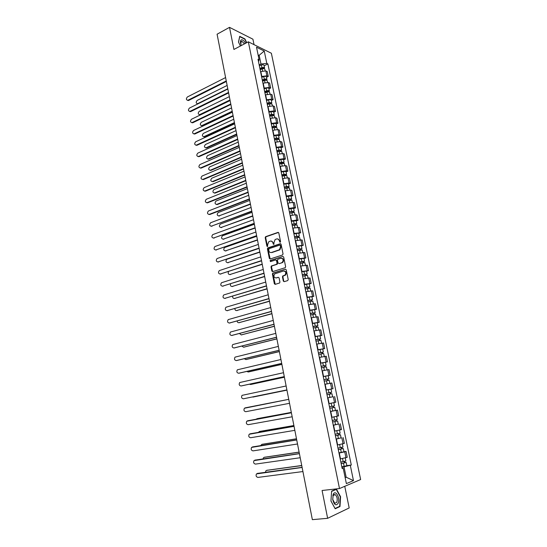 <?xml version="1.0" encoding="UTF-8"?>
<svg xmlns="http://www.w3.org/2000/svg" width="547" height="547" viewBox="0 0 547 547"><rect width="100%" height="100%" fill="white"/><g stroke="black" fill="none" stroke-linecap="round" stroke-linejoin="round"><path stroke-width="0.82" d="M280.187 242.335L280.549 241.596L278.813 232.974L277.958 232.4L265.575 236.707L265.206 237.672L266.902 246.205L267.592 246.553L267.627 244.776L268.782 241.712L270.293 241.118C271.64 240.824 272.536 241.439 272.987 242.964L273.206 244.078L273.91 244.42L273.938 242.642L275.1 239.565L276.638 238.957C277.999 238.663 278.908 239.278 279.36 240.81L280.187 242.335M241.295 41.333L240.769 44.034M283.291 281.049L284.153 281.664L287.681 280.604L288.221 279.565L286.245 269.801L285.384 269.199L272.748 273.165L272.427 274.095L274.341 283.743L275.189 284.358L279.613 282.977L279.92 282.061L279.093 277.91L278.238 277.295L276.153 277.938C273.78 277.548 273.309 276.18 274.738 273.835L283.469 271.018C285.869 271.374 286.361 272.741 284.939 275.12L282.765 275.962L282.45 276.885L283.291 281.049L284.187 281.65M339.496 488.546L322.08 490.495L327.639 518.31L312.364 519.65L217.084 34.215L229.508 27.35L233.925 49.456L248.338 41.818L339.496 488.546L360.644 479.541L271.36 53.244L248.338 41.818M282.519 254.984L283.045 253.945L281.096 244.304L280.242 243.723L267.784 247.928L267.428 248.878L269.322 258.41L270.156 258.998L282.519 254.984M283.667 257.015L285.623 266.71L285.302 267.647L272.666 271.64L271.825 271.038L271.011 266.929L271.339 265.992L276.522 264.31L277.049 263.271L276.502 260.543L275.647 259.948L270.464 261.616L270.109 260.55L282.806 256.42L283.667 257.015M254.04 44.649L252.919 39.193L229.508 27.35M327.639 518.31L349.191 507.944L344.754 486.31M261.548 76.477L266.881 75.814L265.869 70.919L260.536 71.575M265.869 70.919L267.251 71.548L268.262 76.436L266.505 77.291M266.881 75.814L268.262 76.436M268.898 88.867L270.669 88.026L269.65 83.11L268.269 82.515L262.922 83.178M263.941 88.115L269.288 87.438L270.669 88.026M271.312 100.511L273.083 99.684L272.057 94.74L270.683 94.173L265.329 94.857M266.348 99.821L271.709 99.13L273.083 99.684M273.732 112.231L275.517 111.417L274.485 106.446L273.117 105.906L267.743 106.603M268.768 111.595L274.15 110.891L275.517 111.417M276.173 124.012L277.965 123.219L276.926 118.214L275.558 117.708L270.17 118.425M271.203 123.444L276.597 122.719L277.965 123.219M278.621 135.868L280.426 135.088L279.387 130.056L278.02 129.584L272.618 130.316M273.657 135.369L279.059 134.63L280.426 135.088M281.09 147.799L282.902 147.04L281.855 141.974L280.488 141.529L275.079 142.282M276.126 147.362L281.541 146.603L282.902 147.04M283.572 159.799L285.397 159.054L284.344 153.96L282.977 153.55L277.555 154.316M278.608 159.43L284.037 158.657L285.397 159.054M286.074 171.874L287.907 171.149L286.84 166.021L285.486 165.645L280.043 166.425M281.103 171.573L286.546 170.78L287.907 171.149M288.584 184.024L290.43 183.313L289.356 178.158L288.002 177.809L282.553 178.609M283.613 183.792L289.076 182.978L290.43 183.313M291.113 196.25L292.966 195.559L291.893 190.37L290.539 190.055L285.069 190.876M286.143 196.086L291.613 195.258L292.966 195.559M293.657 208.551L295.524 207.874L294.436 202.657L293.089 202.369L287.606 203.21M288.686 208.455L294.17 207.607L295.524 207.874M296.221 220.926L298.094 220.27L297 215.019L295.653 214.766L290.163 215.621M291.243 220.899L296.748 220.038L298.094 220.27M298.799 233.378L300.679 232.742L299.585 227.456L292.727 228.113M293.821 233.425L300.679 232.742M301.39 245.911L303.277 245.288L302.176 239.969L295.312 240.68M296.412 246.027L303.277 245.288M303.995 258.519L305.896 257.917L304.788 252.564L297.917 253.329M299.018 258.704L305.896 257.917M306.621 271.209L308.535 270.628L307.421 265.24L300.535 266.061M301.643 271.469L308.535 270.628M309.267 283.975L311.188 283.414L310.06 277.992L303.168 278.867M304.282 284.31L311.188 283.414M311.92 296.823L313.855 296.283L312.727 290.826L305.814 291.756M306.942 297.233L313.855 296.283M314.593 309.752L316.542 309.233L315.4 303.742L308.487 304.727M309.616 310.245L316.542 309.233M317.287 322.764L319.243 322.265L318.094 316.74L311.168 317.786M312.31 323.332L319.243 322.265M319.995 335.858L321.964 335.379L320.809 329.82L313.869 330.921M315.017 336.508L321.964 335.379M322.723 349.041L324.699 348.576L323.537 342.983L316.59 344.145M317.745 349.765L324.699 348.576M320.515 363.222L327.455 361.861L326.285 356.234L319.325 357.451M320.487 363.105L327.455 361.861M328.077 375.68L330.231 375.235L329.055 369.567L322.08 370.845M323.25 376.534L330.231 375.235M326.033 390.066L333.02 388.691L331.838 382.982L324.85 384.322M326.033 390.052L333.02 388.691M330.231 397.327L327.639 397.895M328.829 403.659L335.824 402.23L334.634 396.493M330.429 411.453L337.458 410.086L330.45 411.549M331.646 417.354L338.655 415.864L337.458 410.086M338.251 424.11L333.28 425.292M334.477 431.139L341.499 429.586L340.296 423.768M341.096 437.86L336.125 439.132M337.335 445.012L344.364 443.391L343.147 437.538M343.96 451.699L346.025 451.405L344.747 451.843L338.99 453.06M340.207 458.981L347.242 457.299L346.025 451.405M259.169 64.908L260.974 63.999L259.223 55.507L258.116 54.974M258.321 55.965L264.249 51.035L266.82 63.404L260.974 63.999M258.485 61.585L259.1 59.767L256.516 47.213L264.249 51.035M345.136 477.627L346.155 477.216L344.015 466.803L351.297 465.046L267.88 63.91L266.82 63.404M350.319 465.422L353.471 480.615L346.367 483.61L343.188 468.15L342.046 467.931M259.1 59.767L258.006 59.247L342.169 468.54L343.188 468.15M246.731 42.666L244.919 38.926L239.709 36.328L238.485 42.071L240.406 46.016M339.988 506.536L340.583 496.738L336.439 489.086L331.619 491.131L330.949 501.031L335.181 508.785L339.988 506.536L339.031 506.625M345.082 477.346L346.155 477.216L353.471 480.615M344.015 466.803L341.868 467.076M264.126 65.784L267.88 63.91M346.846 465.627L351.297 465.046M280.242 242.307L279.832 240.865L277.739 238.916M271.374 241.077L273.459 243.018L273.862 244.454M278.471 232.454L266.054 236.769L265.685 237.733L267.551 246.574M280.741 243.771L268.262 247.982L267.907 248.933L270.17 258.998M280.31 245.528L279.715 245.118L268.912 248.728L268.782 250.622C269.227 252.14 270.122 252.762 271.469 252.488L279.435 249.753L280.549 246.704L280.31 245.528L280.782 245.582L280.071 245.159M270.922 252.584L271.469 252.488M280.782 245.582L281.021 246.759L279.907 249.808L271.948 252.536M276.112 259.989L276.973 260.584L277.52 263.312L277.192 264.249L272.003 265.931L271.483 266.963L272.693 271.627M282.806 256.42L270.71 260.522L270.553 261.589M281.753 262.649L282.279 262.369C283.756 259.996 283.284 258.622 280.871 258.266L277.794 259.292L277.459 260.228L278.006 262.963L279.332 263.599L282.751 262.41C284.187 260.351 283.859 258.963 281.753 258.232M282.225 262.683L279.332 263.599M284.296 270.977C286.437 271.661 286.806 273.049 285.411 275.148L283.237 275.982L282.922 276.905L283.756 281.069M278.238 277.295L276.632 277.958M285.384 269.199L273.226 273.199L272.905 274.122L275.237 284.344M260.14 69.626L262.191 68.915C263.613 68.532 264.495 68.621 264.83 69.195L265.145 70.707M259.975 68.833L262.286 68.033L263.551 68.17L263.169 68.696M227.135 85.441L197.2 100.402C195.764 102.084 195.881 103.192 197.556 103.711L227.784 88.737M259.88 68.368L261.931 67.664C263.353 67.274 264.235 67.363 264.57 67.937L264.064 68.71M259.333 65.715L261.384 65.004C262.806 64.614 263.681 64.703 264.023 65.284L264.57 67.937M197.768 103.951L197.303 103.745M263.004 67.917L263.285 68.69M226.355 81.462L188.66 100.45L187.512 100.361M225.59 77.571L187.402 96.963C185.953 98.679 186.076 99.8 187.758 100.327L226.253 80.942M262.519 81.188L264.577 80.491C266.006 80.108 266.881 80.19 267.216 80.737L267.545 82.31M262.348 80.375L264.666 79.588L265.931 79.705L265.555 80.272M229.337 96.641L199.252 111.328C197.802 113.038 197.932 114.138 199.648 114.644L229.986 99.957M262.259 79.93L264.317 79.226C265.746 78.843 266.621 78.925 266.957 79.479L266.389 80.265M261.705 77.257L263.77 76.553C265.192 76.163 266.068 76.252 266.403 76.812L266.957 79.479M230.082 100.436L200.489 114.767L199.375 114.685M265.391 79.465L265.76 80.252M264.912 92.826L266.984 92.135C268.413 91.752 269.288 91.828 269.623 92.354L269.958 93.988M264.734 91.985L267.066 91.205L268.331 91.315L267.962 91.917M231.545 107.909L201.317 122.316C199.853 124.046 199.997 125.154 201.754 125.639L232.202 111.239M264.645 91.554L266.717 90.864C268.146 90.481 269.028 90.556 269.356 91.089L268.707 91.896M264.092 88.867L266.163 88.17C267.592 87.787 268.474 87.862 268.803 88.402L269.356 91.089M232.29 111.704L202.554 125.762L201.46 125.687M267.791 91.089L268.262 91.889M245.582 43.275C244.065 40.642 242.629 39.507 241.268 39.863C240.126 40.738 240.147 42.625 241.336 45.531M238.533 42.174L239.709 36.656L244.762 39.172L246.512 42.782M244.502 43.849L241.897 41.278L241.268 41.346M333.219 494.379L332.726 499.507C334.155 504.854 335.947 506.139 338.101 503.356C340.542 498.392 335.482 489.039 333.219 494.379M333.123 495.541L332.747 499.425L334.75 503.343L336.815 502.344C337.684 499.055 337.137 496.464 335.167 494.57L333.123 495.541M331.598 491.391L336.275 489.408L340.282 496.82L339.708 506.31L335.051 508.484L330.949 500.984M335.482 489.49L336.275 489.408M228.605 92.922L190.718 111.561L189.597 111.479M227.839 89.031L189.467 108.067C187.997 109.803 188.134 110.932 189.857 111.431L228.509 92.422M230.868 104.456L192.797 122.74L191.689 122.658M230.102 100.559L191.532 119.232C190.055 120.996 190.199 122.125 191.97 122.61L230.772 103.971M267.319 104.532L269.397 103.848L272.037 104.046L272.385 105.728M267.141 103.67L269.48 102.898L270.744 102.993L270.382 103.629M233.767 119.239L203.395 133.372C201.911 135.123 202.069 136.23 203.867 136.695L234.431 122.59M267.052 103.253L269.131 102.569L271.777 102.768L271.025 103.602M266.498 100.545L268.577 99.862C270.006 99.479 270.888 99.547 271.216 100.067L271.777 102.768M234.513 123.034L204.633 136.825L203.559 136.75M270.204 102.781L270.799 103.602M269.739 116.306L271.825 115.636L274.471 115.8L274.833 117.543M269.555 115.417L271.9 114.665L273.172 114.74L272.816 115.417M236.01 130.63L205.481 144.483C203.99 146.261 204.161 147.369 205.993 147.813L236.666 134.008M269.473 115.02L271.558 114.35L274.204 114.514L273.35 115.383M268.912 112.299L270.997 111.622L273.644 111.8L274.204 114.514M236.755 134.432L206.725 147.943L205.672 147.875M272.632 114.542L273.343 115.376M272.174 128.155L274.273 127.492L276.919 127.629L277.295 129.427M271.989 127.246L274.341 126.494L275.613 126.562L275.264 127.273M238.26 142.097L207.58 155.663C206.075 157.461 206.26 158.575 208.133 158.992L238.923 145.488M271.907 126.863L274.006 126.193L276.652 126.336L275.797 127.232M271.346 124.121L273.438 123.458L276.085 123.601L276.652 126.336M239.005 145.899L208.824 159.129L207.798 159.068M275.079 126.371L275.784 127.171M233.145 116.053L194.882 133.974L193.795 133.899M232.379 112.156L193.617 130.466C192.127 132.251 192.284 133.379 194.096 133.844L233.056 115.588M235.436 127.718L196.982 145.283L195.915 145.215M234.67 123.82L195.717 141.762C194.206 143.574 194.376 144.702 196.229 145.146L235.347 127.273M237.74 139.458L199.087 156.647L198.048 156.586M236.974 135.553L197.823 153.119C196.305 154.958 196.489 156.086 198.376 156.51L237.651 139.027M274.628 140.073L276.734 139.417L279.38 139.533L279.763 141.393M274.43 139.136L276.803 138.405L278.074 138.459L277.726 139.205M240.523 153.625L209.692 166.903C208.175 168.729 208.373 169.837 210.287 170.24L241.193 157.037M274.355 138.774L276.461 138.118L279.114 138.227L278.259 139.164M273.794 136.018L275.893 135.362L278.546 135.478L279.114 138.227M241.268 157.433L210.91 170.39L209.939 170.322M277.534 138.275L278.232 139.034M240.058 151.266L201.214 168.086L200.195 168.032M239.292 147.362L199.942 164.551C198.411 166.411 198.609 167.539 200.537 167.943L239.976 150.856M277.09 152.066L279.202 151.423L281.855 151.505L282.252 153.42M276.891 151.109L279.271 150.377L280.543 150.418L280.201 151.204M242.793 165.221L211.812 178.206C210.287 180.045 210.492 181.166 212.441 181.556L243.47 168.661M276.823 150.76L278.936 150.11L281.589 150.193L280.741 151.163M276.249 147.984L278.361 147.334L281.014 147.43L281.589 150.193M243.545 169.03L213.063 181.686L212.441 181.556M280.009 150.254L280.7 150.972M242.389 163.143L203.347 179.587L202.705 179.443L242.307 162.753M241.624 159.239L202.069 176.045C200.53 177.919 200.742 179.054 202.705 179.443M279.572 164.134L281.698 163.498L284.351 163.546L284.761 165.529M279.373 163.15L283.031 162.459L282.696 163.28M245.083 176.893L213.911 189.59C212.414 191.436 212.639 192.558 214.581 192.941L245.76 180.346M279.298 162.815L281.425 162.179L284.078 162.233L283.23 163.232M278.731 160.025L280.85 159.389L283.503 159.45L284.078 162.233M245.835 180.701L215.203 193.064L214.253 193.023M282.498 162.309L283.182 162.985M244.735 175.095L205.494 191.156L204.53 191.108M243.969 171.184L204.181 187.621C202.67 189.501 202.896 190.636 204.852 191.026L244.659 174.719M282.067 176.271L284.201 175.649L286.86 175.669L287.278 177.707M281.862 175.266L285.534 174.568L285.206 175.43M247.388 188.626L216.024 201.043C214.561 202.896 214.8 204.01 216.735 204.4L248.071 192.1M281.794 174.944L283.927 174.322L286.587 174.343L285.746 175.382M281.22 172.141L283.346 171.512L286.006 171.546L286.587 174.343M248.14 192.435L217.357 204.51L216.434 204.475M285.001 174.431L285.678 175.067M247.094 187.122L207.655 202.793L206.718 202.752M246.328 183.204L206.294 199.265C204.824 201.152 205.063 202.287 207.012 202.677L247.025 186.766M284.584 188.489L289.384 187.867L289.814 189.966M284.365 187.457L288.05 186.759L287.729 187.655M249.705 200.434L218.144 212.564C216.721 214.417 216.968 215.532 218.896 215.921L250.389 203.928M284.303 187.156L286.443 186.534L289.103 186.534L288.269 187.6M283.729 184.332L285.862 183.71L288.522 183.71L289.103 186.534M250.458 204.243L218.622 215.99M287.517 186.63L288.194 187.231M249.466 199.217L209.829 214.492L208.92 214.465M248.7 195.3L208.428 210.985C206.992 212.872 207.238 214.007 209.186 214.397L249.405 198.882M287.107 200.776L291.92 200.134L292.365 202.301M286.888 199.717L290.587 199.019L290.272 199.956M252.037 212.304L220.284 224.154C218.889 226.007 219.156 227.121 221.077 227.504L252.728 215.826M286.833 199.436L291.64 198.793L290.806 199.901M286.245 196.599L291.052 195.956L291.64 198.793M252.789 216.127L220.831 227.573M290.054 198.903L290.717 199.464M251.859 211.388L211.135 226.246M251.087 207.47L210.574 222.766C209.166 224.653 209.433 225.795 211.368 226.178L251.798 211.074M289.65 213.145L294.471 212.482L294.936 214.711M289.431 212.058L293.13 211.354L292.823 212.332M254.382 224.256L222.431 235.805C221.07 237.665 221.35 238.779 223.265 239.162L255.073 227.791M289.377 211.792L294.197 211.128L293.26 211.771L293.363 212.27M288.789 208.933L293.602 208.277L294.197 211.128M255.134 228.072L223.053 239.217M292.604 211.251L293.26 211.771M254.259 223.634L213.364 238.089M253.493 219.709L212.728 234.622C211.361 236.509 211.641 237.651 213.569 238.034L254.205 223.333M292.207 225.59L297.042 224.906L297.52 227.196M291.982 224.475L295.695 223.771L295.25 224.065L295.394 224.79M256.741 236.27L224.591 247.524C223.272 249.384 223.559 250.505 225.467 250.888L257.439 239.832M291.934 224.229L296.761 223.545L295.824 224.161L295.941 224.721M291.339 221.35L296.166 220.673L296.761 223.545M257.493 240.092L225.282 250.936M295.168 223.682L295.824 224.161M256.68 235.955L215.607 250.013M255.907 232.031L214.903 246.547C213.569 248.441 213.863 249.576 215.778 249.965L256.625 235.675M294.785 238.109L299.626 237.405L300.118 239.757M294.553 236.974L298.279 236.263L297.821 236.543L297.985 237.316M259.114 248.365L226.766 259.319C225.48 261.179 225.781 262.293 227.682 262.676L259.818 251.941M294.505 236.742L299.346 236.037L298.395 236.619L298.525 237.254M293.91 233.849L298.751 233.145L299.346 236.037M259.866 252.188L227.531 262.717M297.753 236.188L298.395 236.619M259.114 248.352L217.863 261.999M258.341 244.427L217.084 258.54C215.785 260.434 216.092 261.575 218.007 261.958L259.059 248.092M297.377 250.711L302.231 249.979L302.73 252.406M297.137 249.548L300.877 248.83L300.412 249.097L300.59 249.931M228.53 271.572C227.825 273.432 228.284 274.416 229.911 274.539L262.211 264.126M297.096 249.336L301.944 248.605L300.987 249.158L301.13 249.856M296.495 246.423L301.342 245.699L301.944 248.605M262.252 264.351L229.795 274.567M300.351 248.769L300.987 249.158M261.562 260.823L220.14 274.061M260.789 256.892L219.279 270.608C218.021 272.502 218.342 273.644 220.243 274.026L261.514 260.584M299.982 263.387L304.85 262.642L305.363 265.124M299.735 262.198L303.489 261.48L303.024 261.733L303.209 262.622M230.54 283.872C230.184 285.602 230.725 286.464 232.147 286.471L264.611 276.385M299.701 262.006L304.563 261.254L303.592 261.781L303.749 262.546M299.093 259.073L303.961 258.328L304.563 261.254M264.652 276.591L232.072 286.491M302.963 261.432L303.592 261.781M264.023 273.37L222.424 286.19M263.251 269.445L221.494 282.744C220.27 284.645 220.605 285.787 222.499 286.17L263.982 273.158M302.607 276.146L307.482 275.373L308.016 277.931M302.354 274.929L306.115 274.204L305.65 274.444L305.841 275.387M232.666 296.2C232.557 297.773 233.138 298.532 234.403 298.471L267.032 288.72M302.32 274.751L307.195 273.985L306.217 274.478L306.388 275.312M301.712 271.804L306.587 271.038L307.195 273.985M267.073 288.905L234.355 298.484M305.595 274.177L306.217 274.478M266.498 285.999L224.728 298.395M265.733 282.067L223.716 294.956C222.526 296.857 222.875 297.999 224.762 298.382L266.464 285.808M305.247 288.987L310.135 288.194L310.682 290.813M304.994 287.743L308.761 287.018L308.289 287.237L308.494 288.242M234.875 308.583C234.943 309.985 235.545 310.634 236.666 310.539L269.473 301.123M304.959 287.585L309.848 286.792L308.857 287.257L309.041 288.16M304.351 284.618L309.233 283.831L309.848 286.792M269.5 301.288L236.66 310.539M308.241 286.997L308.857 287.257M268.994 298.71L227.046 310.669L268.96 298.539M268.221 294.778L225.959 307.243C224.803 309.137 225.166 310.279 227.039 310.669L227.675 310.662M307.906 301.91L312.802 301.089L313.363 303.783M307.64 300.631L311.428 299.906L310.949 300.112L311.168 301.171M237.145 321.021C237.35 322.245 237.952 322.798 238.95 322.682L271.921 313.609M307.612 300.494L312.515 299.681L311.517 300.112L311.715 301.089M306.997 297.513L311.899 296.7L312.515 299.681M271.948 313.752L239.012 322.682M310.908 299.9L311.517 300.112M271.503 311.496L229.412 323.031M270.731 307.558L228.215 319.605C227.094 321.499 227.463 322.641 229.33 323.031L271.476 311.346M310.58 314.915L315.489 314.074L316.063 316.829M310.313 313.609L314.108 312.877L313.622 313.069L313.855 314.183M239.47 333.526L241.248 334.901L274.389 326.169M310.286 313.493L315.195 312.652L314.19 313.055L314.402 314.101M309.67 310.484L314.573 309.65L315.195 312.652M274.409 326.292L241.384 334.887M313.588 312.884L314.19 313.055M274.033 324.364L231.798 335.461M273.261 320.426L230.478 332.036C229.391 333.93 229.781 335.072 231.641 335.468L274.006 324.234M313.267 327.995L318.19 327.133L318.778 329.964M312.993 326.668L316.802 325.93L316.316 326.108L316.556 327.284M241.856 346.094L243.552 347.188L276.864 338.805M312.973 326.566L317.896 325.704L316.877 326.074L317.11 327.195M312.351 323.544L317.274 322.689L317.896 325.704M276.885 338.908L243.771 347.167M316.282 325.95L316.877 326.074M276.57 337.314L234.198 347.96M275.797 333.369L232.762 344.548C231.709 346.436 232.106 347.584 233.959 347.981L276.55 337.205M315.975 341.171L320.911 340.282L321.513 343.181M315.701 339.81L319.516 339.065L319.024 339.229L319.277 340.466M244.304 358.729L245.876 359.55L279.36 351.523M315.681 339.728L320.617 338.846L319.585 339.181L319.831 340.371M315.058 336.685L319.988 335.803L320.617 338.846M279.38 351.605L246.177 359.516M318.997 339.106L319.585 339.181M279.127 350.34L236.619 360.535M278.355 346.401L235.06 357.129C234.041 359.023 234.451 360.165 236.297 360.569L279.114 350.258M318.703 354.422L323.646 353.512L324.262 356.487M318.416 353.034L322.251 352.289L321.752 352.432L322.019 353.731M246.82 371.427L248.208 371.981L281.876 364.316M318.409 352.972L323.352 352.063L322.313 352.371L322.573 353.636M317.773 349.909L322.716 349.007L323.352 352.063M281.883 364.377L248.598 371.933M321.732 352.343L322.313 352.371M281.705 363.454L239.046 373.184M280.932 359.509L237.377 369.793C236.386 371.68 236.81 372.828 238.642 373.232L281.691 363.393M321.445 367.762L326.402 366.825L327.038 369.875M321.157 366.34L325 365.594L324.494 365.724L324.774 367.085M249.432 384.192L250.56 384.493L284.399 377.191M321.144 366.305L326.101 365.375L325.055 365.642L325.328 366.982M284.406 377.225L251.025 384.425M324.48 365.663L325.055 365.642M284.296 376.651L241.494 385.902M283.517 372.705L239.702 382.531C238.745 384.418 239.183 385.567 241.008 385.977L284.283 376.609M328.289 383.645L329.349 383.44M324.207 381.191L329.178 380.227L329.82 383.338M323.906 379.741L327.762 378.982L327.256 379.098L327.55 380.521M252.201 397.013L286.943 390.141L252.926 397.081M323.906 379.721L328.877 378.763L327.817 379.003L328.104 380.418M323.27 376.616L328.234 375.666L328.877 378.763M327.25 379.071L327.817 379.003M286.901 389.929L243.381 398.797L286.895 389.915M286.129 385.984L242.047 395.351C241.124 397.231 241.569 398.38 243.381 398.797M331.967 393.717L326.983 394.702L331.967 393.717L332.617 396.842L327.632 397.833M330.039 392.568L330.34 394.038M254.601 406.004L288.741 399.324L254.389 406.059M326.682 393.225L331.66 392.247L331.017 389.122L328.33 389.649L328.973 392.773M326.039 390.1L328.33 389.649M330.593 392.459L330.894 393.922M245.07 407.884L288.748 399.344L244.406 408.247C243.511 410.127 243.969 411.276 245.774 411.7L289.527 403.303M329.779 408.274L334.778 407.296L335.427 410.441M329.779 408.301L334.778 407.296M332.849 406.175L333.15 407.631M257.507 418.605L291.312 412.397L256.987 418.715L256.187 419.221M329.479 406.818L334.47 405.812L333.82 402.681M328.829 403.672L333.779 402.688M333.403 406.059L333.691 407.46M248.01 420.718L291.38 412.773L246.779 421.217C245.911 423.098 246.382 424.246 248.181 424.677L292.173 416.78M332.59 421.942L337.602 420.958L338.258 424.123L333.253 425.163M332.597 421.99L337.602 420.958M335.673 419.864L335.974 421.313M293.903 425.593L259.387 431.508L258.369 432.376M332.289 420.493L337.294 419.467L336.651 416.37M259.825 431.405L293.889 425.545M336.234 419.747L336.508 421.087M250.341 433.764L294.033 426.284M294.047 426.332L249.172 434.27C248.331 436.15 248.81 437.299 250.608 437.737L294.833 430.339M335.42 435.699L340.446 434.715L341.109 437.901L336.09 438.961M335.434 435.768L340.446 434.715M338.518 433.648L338.819 435.084M296.501 438.851L261.808 444.383L260.666 445.6M335.12 434.263L340.138 433.21L339.502 430.147M262.157 444.287L296.488 438.776M339.078 433.525L339.345 434.81M252.693 446.892L296.706 439.884M296.72 439.959L251.579 447.405C250.765 449.278 251.258 450.434 253.042 450.878L297.513 443.993M338.265 449.552L343.311 448.554L343.974 451.767L338.942 452.854M338.285 449.641L343.311 448.554M341.383 447.521L341.677 448.943M299.12 452.191L264.242 457.333L263.476 457.757L263.039 458.885M337.971 448.123L342.996 447.043L342.374 444.014M264.502 457.251L299.1 452.096M341.943 447.391L342.196 448.615M255.052 460.109L299.394 453.572M299.407 453.668L253.999 460.622C253.213 462.495 253.712 463.651 255.497 464.102L300.207 457.73M341.13 463.487L346.196 462.495L346.866 465.723L341.82 466.837M341.157 463.603L346.196 462.495M344.268 461.483L344.562 462.892M301.753 465.613L266.69 470.365L265.897 470.803L265.486 472.246M340.843 462.078L345.882 460.971L345.26 457.976M266.874 470.304L301.732 465.497M344.829 461.353L345.068 462.516M257.439 473.408L302.094 467.343M302.122 467.473L256.434 473.921C255.681 475.787 256.187 476.95 257.965 477.408L302.922 471.555M343.078 443.815L341.861 437.942M340.213 429.963L339.003 424.123M337.362 416.199L336.159 410.4M334.532 402.524L333.342 396.766M331.721 388.938L330.532 383.221M328.925 375.44L327.749 369.758M326.149 362.032L324.98 356.384M323.386 348.712L322.224 343.099M320.645 335.475L319.496 329.896M317.923 322.32L316.775 316.781M315.216 309.246L314.081 303.742M312.528 296.262L311.393 290.792M309.855 283.36L308.734 277.924M307.202 270.533L306.081 265.131M304.563 257.787L303.455 252.42M301.944 245.124L300.836 239.791M299.339 232.543L298.238 227.244M296.748 220.038L295.653 214.766M294.17 207.607L293.089 202.369M291.613 195.258L290.539 190.055M289.076 182.978L288.002 177.809M286.546 170.78L285.486 165.645M284.037 158.657L282.977 153.55M281.541 146.603L280.488 141.529M279.059 134.63L278.02 129.584M276.597 122.719L275.558 117.708M274.15 110.891L273.117 105.906M271.709 99.13L270.683 94.173M269.288 87.438L268.269 82.515M345.971 457.757L344.747 451.843M340.507 458.94L339.29 453.019M337.629 444.971L336.419 439.084M334.778 431.091L333.574 425.245M331.94 417.299L330.744 411.494M329.123 403.604L327.933 397.84M326.327 389.997L325.144 384.267M323.544 376.473L322.374 370.784M320.781 363.044L319.612 357.382M318.033 349.697L316.877 344.077M315.304 336.432L314.156 330.846M312.597 323.256L311.455 317.711M309.903 310.163L308.768 304.652M307.223 297.158L306.101 291.674M304.57 284.228L303.448 278.785M301.923 271.38L300.809 265.972M299.298 258.622L298.19 253.24M296.686 245.931L295.592 240.591M294.095 233.33L293.001 228.017M291.517 220.803L290.436 215.525M288.96 208.352L287.879 203.108M286.416 195.983L285.343 190.773M283.886 183.683L282.82 178.507M281.37 171.464L280.31 166.315M278.874 159.321L277.821 154.206M276.385 147.252L275.339 142.165M273.917 135.253L272.878 130.2M271.469 123.328L270.437 118.309M269.028 111.479L268.003 106.487M266.608 99.698L265.582 94.734M264.194 87.992L263.182 83.055M261.801 76.348L260.796 71.445M279.832 240.865L279.36 240.81M273.685 244.133L273.206 244.078M273.459 243.018L272.987 242.964M267.38 246.253L266.902 246.205M265.685 237.733L265.206 237.672M266.198 236.701L265.719 236.639M278.43 232.468L277.958 232.4M280.057 241.986L279.585 241.924M269.794 258.451L269.322 258.41M267.907 248.933L267.428 248.878M268.427 247.9L267.948 247.846M280.714 243.777L280.242 243.723M279.339 250.095L278.867 250.047M281.021 246.759L280.549 246.704M272.303 271.066L271.825 271.038M271.483 266.963L271.011 266.929M272.003 265.931L271.531 265.897M276.994 264.345L276.522 264.31M277.52 263.312L277.049 263.271M276.973 260.584L276.502 260.543M270.71 260.522L270.239 260.481M282.922 276.905L282.45 276.885M283.455 275.873L282.984 275.845M284.83 275.449L284.358 275.421M274.82 283.763L274.341 283.743M272.905 274.122L272.427 274.095M273.425 273.097L272.953 273.062M262.191 68.915L262.587 70.83M261.384 65.004L261.931 67.664M198.178 103.745L197.802 103.615M188.011 100.231L188.66 100.45M264.577 80.491L264.98 82.447M263.77 76.553L264.317 79.226M200.489 114.767L199.86 114.562M266.984 92.135L267.394 94.132M266.163 88.17L266.717 90.864M202.554 125.762L201.932 125.571M190.076 111.349L190.718 111.561M192.147 122.535L192.797 122.74M269.397 103.848L269.815 105.892M268.577 99.862L269.131 102.569M204.633 136.825L204.01 136.641M271.825 115.636L272.256 117.721M270.997 111.622L271.558 114.35M206.725 147.943L206.096 147.772M274.273 127.492L274.71 129.618M273.438 123.458L274.006 126.193M208.824 159.129L208.202 158.972M194.233 133.789L194.882 133.974M196.332 145.105L196.982 145.283M198.445 156.483L199.087 156.647M276.734 139.417L277.179 141.598M275.893 135.362L276.461 138.118M210.937 170.377L210.315 170.226M200.564 167.936L201.214 168.086M279.202 151.423L279.661 153.645M278.361 147.334L278.936 150.11M281.698 163.498L282.163 165.762M280.85 159.389L281.425 162.179M215.203 193.064L214.581 192.941M204.852 191.026L205.494 191.156M284.201 175.649L284.679 177.96M283.346 171.512L283.927 174.322M217.357 204.51L216.735 204.4M207.012 202.677L207.655 202.793M286.724 187.874L287.209 190.233M285.862 183.71L286.443 186.534M219.518 216.017L218.896 215.921M209.186 214.397L209.829 214.492M289.26 200.175L289.753 202.581M288.392 195.983L288.98 198.828M221.692 227.593L221.077 227.504M211.368 226.178L212.01 226.267M291.811 212.551L292.317 215.005M290.942 208.332L291.53 211.197M223.88 239.237L223.265 239.162M213.569 238.034L214.212 238.109M294.382 225.002L294.895 227.504M293.507 220.762L294.095 223.641M226.082 250.943L225.467 250.888M215.778 249.965L216.421 250.027M296.959 237.535L297.493 240.085M296.084 233.268L296.679 236.16M228.297 262.724L227.682 262.676M218.007 261.958L218.643 262.006M299.565 250.143L300.098 252.748M298.676 245.849L299.277 248.762M230.526 274.573L229.911 274.539M220.243 274.026L220.885 274.061M302.176 262.833L302.73 265.486M301.288 258.512L301.896 261.445M232.762 286.484L232.147 286.471M222.499 286.17L223.135 286.19M304.816 275.599L305.37 278.307M303.913 271.257L304.522 274.204M235.019 298.477L234.403 298.471M224.762 298.382L225.398 298.388M307.462 288.454L308.029 291.209M306.559 284.078L307.175 287.045M237.282 310.532L236.666 310.539M310.128 301.383L310.71 304.194M309.219 296.98L309.834 299.968M239.565 322.662L238.95 322.682M229.33 323.031L229.966 323.01M312.816 314.395L313.404 317.26M311.899 309.964L312.522 312.973M241.856 334.86L241.248 334.901M231.641 335.468L232.277 335.434M315.516 327.496L316.118 330.409M314.593 323.038L315.216 326.06M244.167 347.133L243.552 347.188M233.959 347.981L234.595 347.926M318.231 340.678L318.846 343.646M317.308 336.186L317.937 339.236M246.485 359.482L245.876 359.55M236.297 360.569L236.926 360.5M320.966 353.943L321.588 356.965M320.036 349.424L320.665 352.494M248.817 371.905L248.208 371.981M238.642 373.232L239.278 373.15M323.721 367.29L324.357 370.374M322.785 362.75L323.421 365.834M251.169 384.397L250.56 384.493M241.008 385.977L241.637 385.881M326.491 380.733L327.133 383.844M325.547 376.151L326.19 379.262M329.28 394.257L329.923 397.389M332.084 407.871L332.74 411.023M331.133 403.235L331.783 406.38M257.596 418.585L256.987 418.715M247.47 420.841L248.099 420.698M334.914 421.566L335.564 424.745M333.957 416.93L334.607 420.069M259.996 431.357L259.387 431.508M249.89 433.874L250.519 433.723M337.759 435.364L338.415 438.557M336.802 430.728L337.444 433.853M262.41 444.219L261.808 444.383M252.324 446.995L252.953 446.824M340.617 449.244L341.28 452.458M339.666 444.615L340.309 447.726M264.844 457.148L264.242 457.333M254.772 460.191L255.394 460.006M343.502 463.22L344.166 466.454M342.545 458.598L343.188 461.689M267.292 470.167L266.69 470.365M257.234 473.476L257.856 473.271M266.054 236.769L265.575 236.707M268.262 247.982L267.784 247.928M279.907 249.808L279.435 249.753M271.818 266.027L271.339 265.992M277.192 264.249L276.714 264.208M270.587 260.584L270.109 260.55M282.751 262.41L282.279 262.369M283.237 275.982L282.765 275.962M285.411 275.148L284.939 275.12M273.226 273.199L272.748 273.165M197.966 103.848L197.556 103.711M187.758 100.327L188.407 100.545M200.27 114.849L199.648 114.644M202.376 125.831L201.754 125.639M240.803 41.866L241.897 41.278M332.911 496.095L332.945 495.103M333.691 494.727L335.167 494.57M189.857 111.431L190.506 111.643M191.97 122.61L192.612 122.808M204.489 136.88L203.867 136.695M206.616 147.984L205.993 147.813M208.756 159.156L208.133 158.992M194.096 133.844L194.739 134.036M196.229 145.146L196.872 145.324M198.376 156.51L199.019 156.674M210.91 170.39L210.287 170.24M200.537 167.943L201.18 168.093M325.465 362.292L326.101 365.375"/></g></svg>
